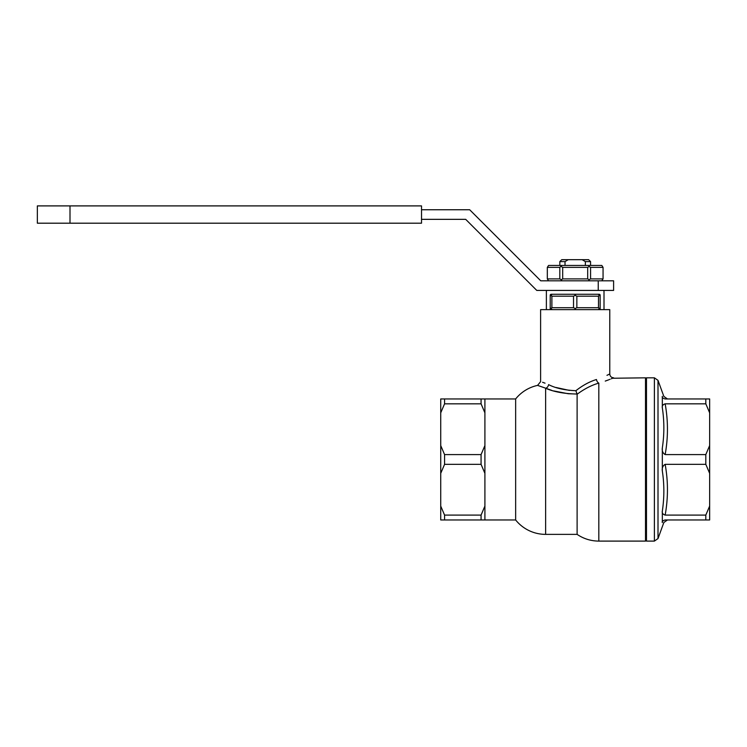 <?xml version="1.0" encoding="UTF-8"?>
<svg xmlns="http://www.w3.org/2000/svg" width="747" height="747" viewBox="0 0 747 747"><rect width="100%" height="100%" fill="white"/><g stroke="black" fill="none" stroke-linecap="round" stroke-linejoin="round"><path stroke-width="1.12" d="M612.587 378.253L645.511 377.823L645.511 541.099L598.823 541.099L598.823 383.118C618.217 376.385 618.217 376.385 598.823 383.118C591.736 385.097 584.499 388.804 577.114 394.239L577.076 394.042C564.387 393.79 553.901 391.867 545.637 388.272C534.964 384.378 534.964 384.378 545.637 388.272A3.838 2.867 111.6 0 0 548.587 384.621C538.055 380.587 538.055 380.587 548.587 384.621C555.516 388.188 564.611 390.214 575.872 390.709C582.763 385.321 589.616 381.596 596.461 379.523C589.616 381.596 582.763 385.321 575.872 390.709L575.19 390.709M565.021 265.456L565.021 261.609L559.82 261.609L559.82 265.456M608.917 374.406L609.767 373.976L609.767 309.632L540.613 309.632L540.613 381.642L537.579 385.396L543.807 387.544M484.906 506.074L481.068 515.094L444.568 515.094L444.568 519.968L440.73 519.968L440.73 473.346L444.568 464.335L481.068 464.335L484.906 473.346L484.906 519.968L444.568 519.968M440.73 506.074L444.568 515.094M440.73 473.346L440.73 445.567L444.568 454.587L444.568 464.335M481.068 515.094L481.068 519.968M481.068 403.828L481.068 398.954L484.906 398.954L484.906 412.839L481.068 403.828L444.568 403.828L440.73 412.839L440.73 445.567M444.568 454.587L481.068 454.587L484.906 445.567L484.906 412.839M481.068 454.587L481.068 464.335M484.906 445.567L484.906 473.346M484.906 398.954L515.645 398.954A38.414 38.414 0 0 1 537.579 385.396M515.645 398.954L515.645 519.968A38.414 38.414 0 0 0 545.637 534.376L577.114 534.376L577.114 394.239M543.853 387.562L551.949 390.429M545.039 383.174L543.891 382.744M543.779 382.707L542.574 382.277M596.461 379.523C613.95 372.454 613.95 372.454 596.461 379.523A3.838 2.297 -106.5 0 0 598.823 383.118M608.814 374.452L606.966 375.33M605.247 381.082L607.348 380.326M607.675 380.204L608.74 379.803M609.552 379.485L610.122 379.261M611.335 378.776L612.092 378.458M568.29 393.734L577.076 394.042L575.872 390.709M705.812 515.094L709.65 506.074L709.65 519.968L705.812 519.968L705.812 515.094L665.147 515.094C662.85 514.319 661.907 512.984 662.328 511.069C664.354 497.651 664.354 484.28 662.328 470.955C661.907 467.949 662.85 465.745 665.147 464.335L705.812 464.335L709.65 473.346L709.65 506.074M553.583 390.905L568.168 393.725M569.419 390.41L555.964 387.469M590.56 261.609L588.636 259.685L582.118 259.685L585.359 261.609L590.56 261.609L590.56 265.456M585.359 265.456L585.359 261.609M565.021 261.609L568.262 259.685L582.118 259.685M646.472 541.099L646.472 377.823L654.391 377.823L654.391 541.099L646.472 541.099M568.262 259.685L561.744 259.685L559.82 261.609M665.147 464.335C668.21 481.255 668.21 498.174 665.147 515.094M662.328 511.069L662.328 522.573C664.354 522.47 664.354 522.47 662.328 522.573C664.354 522.47 664.354 522.47 662.328 522.573C664.354 522.47 664.354 522.47 662.328 522.573C661.907 521.481 662.85 520.612 665.147 519.968L665.026 519.968M662.328 470.955L662.328 447.957C664.354 434.642 664.354 421.271 662.328 407.843L662.328 396.34C664.354 396.452 664.354 396.452 662.328 396.34C664.354 396.452 664.354 396.452 662.328 396.34C661.907 397.432 662.85 398.3 665.147 398.954L709.65 398.954L709.65 412.839L705.812 403.828L665.147 403.828C668.21 420.748 668.21 437.667 665.147 454.587C662.85 453.168 661.907 450.955 662.328 447.957M665.147 519.968L705.812 519.968M662.328 407.843C661.907 405.929 662.85 404.594 665.147 403.828M665.147 454.587L705.812 454.587L709.65 445.567L709.65 412.839M705.812 454.587L705.812 464.335M705.812 398.954L705.812 403.828M440.73 412.839L440.73 398.954L444.568 398.954L444.568 403.828M481.068 398.954L444.568 398.954M709.65 445.567L709.65 473.346M645.511 540.137L646.472 540.137M645.511 378.785L646.472 378.785M484.906 519.968L515.645 519.968M551.884 307.708L573.528 307.708L573.528 296.185L551.884 296.185L551.884 307.708L551.053 308.539L550.222 307.708M551.884 296.185L551.053 295.354L552.136 294.262L598.244 294.262L599.327 295.354L598.496 296.185L576.852 296.185L575.19 295.354L573.528 296.185M575.19 294.262L575.19 295.354M551.053 295.354L550.222 296.185M576.852 296.185L576.852 307.708L598.496 307.708L598.496 296.185M600.158 296.185L599.327 295.354M576.852 307.708L575.19 308.539L573.528 307.708M575.19 309.632L575.19 308.539M600.158 307.708L598.244 309.632M599.327 308.539L598.496 307.708M551.053 308.539L552.136 309.632M562.696 278.902L587.684 278.902L587.684 267.37L562.696 267.37L562.696 278.902L561.249 279.733L559.811 278.902L559.811 267.37L547.318 267.37L548.578 265.456L601.802 265.456L603.062 267.37L590.569 267.37L589.131 266.539L587.684 267.37M588.496 265.456L589.131 266.539M561.884 265.456L559.811 267.37M562.696 267.37L561.249 266.539M590.569 267.37L590.569 278.902L603.062 278.902L603.062 267.37M547.318 267.37L547.318 278.902L559.811 278.902M547.318 278.902L548.578 280.816M590.569 278.902L589.131 279.733L587.684 278.902M588.496 280.816L589.131 279.733M603.062 278.902L601.802 280.816M561.249 279.733L561.884 280.816M603.044 290.424A0.962 0.962 0 0 1 604.006 291.386L604.006 309.632L600.158 309.632L600.158 295.224A0.962 0.962 0 0 0 599.197 294.262L551.183 294.262A0.962 0.962 0 0 0 550.222 295.224L550.222 309.632L546.374 309.632L546.374 291.386A0.962 0.962 0 0 1 547.336 290.424M598.244 290.424L613.604 290.424L613.604 280.816L598.244 280.816L598.244 290.424L536.776 290.424L465.698 219.347L421.523 219.347M421.523 209.748L469.676 209.748L540.753 280.816L598.244 280.816M421.523 223.194L421.523 205.901L37.35 205.901L37.35 223.194L421.523 223.194M545.637 534.376L545.637 388.272M667.463 398.954L663.85 396.424L658.004 380.354L658.004 538.568L654.391 541.099M70.003 205.901L70.003 223.194M609.767 373.976C610 376.311 611.279 377.59 613.604 377.823M658.004 380.354L654.391 377.823M658.004 538.568L663.85 522.489L667.463 519.968M598.823 541.099C590.905 541.043 583.668 538.802 577.114 534.376"/></g></svg>
